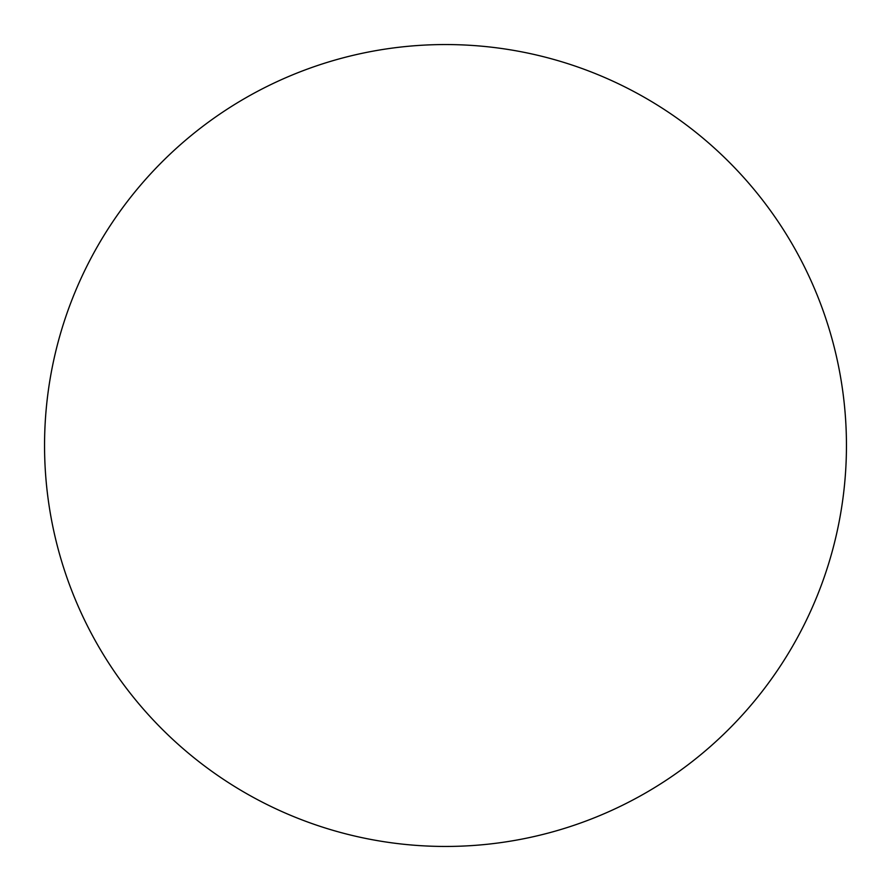 <?xml version="1.0" encoding="UTF-8"?>
<svg xmlns="http://www.w3.org/2000/svg" width="891" height="891" viewBox="0 0 891 891"><rect width="100%" height="100%" fill="white"/><g stroke="black" fill="none" stroke-linecap="round" stroke-linejoin="round"><path stroke-width="1.34" d="M846.45 445.5A400.95 400.95 0 0 0 445.5 44.55A400.95 400.95 0 0 0 44.55 445.5A400.95 400.95 0 0 0 445.5 846.45A400.95 400.95 0 0 0 846.45 445.5A400.95 400.95 0 0 0 445.5 44.55A400.95 400.95 0 0 0 44.55 445.5A400.95 400.95 0 0 0 445.5 846.45A400.95 400.95 0 0 0 846.45 445.5A400.95 400.95 0 0 1 445.5 846.45A400.95 400.95 0 0 1 44.55 445.5A400.95 400.95 0 0 1 445.5 44.55A400.95 400.95 0 0 1 846.45 445.5A400.95 400.95 0 0 1 445.5 846.45A400.95 400.95 0 0 1 44.55 445.5A400.95 400.95 0 0 1 445.5 44.55A400.95 400.95 0 0 1 846.45 445.5"/></g></svg>
